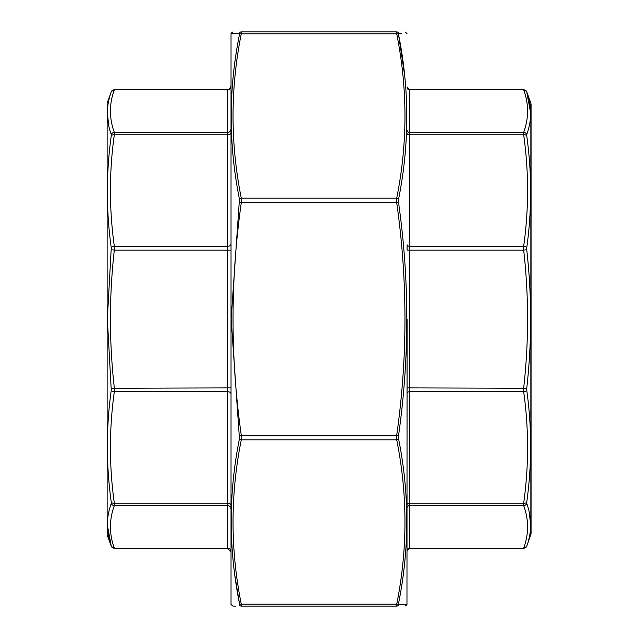 <?xml version="1.0" encoding="UTF-8"?>
<svg xmlns="http://www.w3.org/2000/svg" width="638" height="638" viewBox="0 0 638 638"><rect width="100%" height="100%" fill="white"/><g stroke="black" fill="none" stroke-linecap="round" stroke-linejoin="round"><path stroke-width="0.96" d="M107.136 534.867L107.136 103.133L107.136 534.867L111.315 546.351L114.377 548.497M111.259 388.247L227.646 387.904L227.646 250.096L114.322 250.096C109.13 296.032 109.13 341.968 114.322 387.904L114.322 391.74C109.13 428.903 109.13 466.067 114.322 503.222L114.322 505.599C109.13 519.795 109.13 533.99 114.322 548.178L114.322 548.178A3.262 3.086 160.3 0 1 111.259 546.192L111.259 546.192C106.06 531.972 106.06 517.713 111.259 503.398L111.259 502.21C106.06 464.847 106.06 427.5 111.259 390.169L107.343 319L111.259 247.831C106.06 210.388 106.06 173.042 111.259 135.79L111.259 134.602C106.06 120.247 106.06 105.98 111.259 91.808L111.259 91.808A3.262 3.086 19.7 0 1 114.322 89.822C109.13 104.01 109.13 118.205 114.322 132.401L114.322 134.778C109.13 171.933 109.13 209.097 114.322 246.26L114.322 250.096L111.259 249.753M107.343 524.962L111.259 546.192M107.343 113.101L108.875 126.452M114.322 89.822L227.646 89.822L114.385 89.495M111.259 247.831A3.262 1.906 172.2 0 1 114.322 246.26L227.646 246.26L227.646 134.778L114.322 134.778A3.262 1.906 -172.2 0 0 111.259 135.79M111.259 134.602A3.262 3.086 -19.7 0 1 114.322 132.401L227.646 132.401L227.646 89.822A3.262 3.102 0 0 0 230.916 86.712M111.259 502.21A3.262 1.906 172.2 0 0 114.322 503.222L227.646 503.222L227.646 391.74L114.322 391.74A3.262 1.906 -172.2 0 1 111.259 390.169M114.322 548.178L227.646 548.178L227.646 505.599L114.322 505.599A3.262 3.086 -160.3 0 1 111.259 503.398M530.656 113.038L526.741 91.808C531.94 106.028 531.94 120.287 526.741 134.602L526.741 135.79C531.94 173.153 531.94 210.5 526.741 247.831L526.741 249.753C531.94 295.984 531.94 342.151 526.741 388.247L526.741 390.169C531.94 427.612 531.94 464.958 526.741 502.21L526.741 503.398C531.94 517.753 531.94 532.02 526.741 546.192L526.741 546.192A3.262 3.086 -160.3 0 1 523.678 548.178L523.678 548.178C528.87 533.99 528.87 519.795 523.678 505.599L409.564 505.599L409.564 548.178A2.48 2.361 0 0 0 407.084 550.538L409.564 548.505L523.615 548.505M526.741 503.398A3.262 3.086 160.3 0 1 523.678 505.599L523.678 503.222C528.87 466.067 528.87 428.903 523.678 391.74L523.678 387.904C528.87 341.968 528.87 296.032 523.678 250.096L407.084 250.096L407.084 244.801A2.48 1.459 180 0 0 409.564 246.26L523.678 246.26C528.87 209.097 528.87 171.933 523.678 134.778L523.678 132.401C528.87 118.205 528.87 104.01 523.678 89.822L523.678 89.822A3.262 3.086 -19.7 0 1 526.741 91.808L526.741 91.808M407.084 87.462L407.084 87.462A2.48 2.361 180 0 0 409.564 89.822L409.564 132.401L523.678 132.401A3.262 3.086 19.7 0 1 526.741 134.602M407.084 130.048L407.084 130.048A2.48 2.361 180 0 0 409.564 132.401L409.564 387.904L526.741 388.247M531.063 513.494L531.063 104.249L531.063 533.751L526.685 546.351L523.623 548.497M530.656 524.899L529.125 511.548M526.741 249.753L523.678 250.096L523.678 246.26A3.262 1.906 7.8 0 1 526.741 247.831M526.741 390.169A3.262 1.906 -7.8 0 1 523.678 391.74L409.564 391.74L409.564 503.222L523.678 503.222A3.262 1.906 7.8 0 0 526.741 502.21M407.084 133.318A2.48 1.459 180 0 0 409.564 134.778L523.678 134.778A3.262 1.906 -7.8 0 1 526.741 135.79M292.922 606.1L241.284 606.1C230.294 606.1 230.294 606.1 241.284 606.1A1.954 1.938 -90 0 1 239.449 604.76L239.449 603.42A1.954 1.372 -11 0 0 241.284 604.186L241.284 606.1L396.716 606.1C407.706 606.1 407.706 606.1 396.716 606.1L396.716 604.186C407.706 549.406 407.706 494.617 396.716 439.829L396.716 435.22C407.706 357.743 407.706 280.257 396.716 202.78L396.716 198.171C407.706 143.383 407.706 88.594 396.716 33.814L396.716 31.9C407.706 31.9 407.706 31.9 396.716 31.9A1.954 1.938 90 0 1 398.551 33.24L401.366 33.224M404.723 75.818L398.551 34.58C409.54 89.543 409.54 144.451 398.551 199.295L398.551 202.533C409.54 280.329 409.54 357.982 398.551 435.467L398.551 438.705C409.54 493.764 409.54 548.672 398.551 603.42L398.551 604.76A1.954 1.938 90 0 1 396.716 606.1L292.204 606.1M232.798 33.2L231.028 33.535L231.028 604.465L232.998 606.1L236.052 606.1M234.92 576.018L239.449 603.42C228.46 548.457 228.46 493.549 239.449 438.705L231.155 319L239.449 199.295C228.46 144.236 228.46 89.328 239.449 34.58L239.449 33.24A1.954 1.938 -90 0 1 241.284 31.9C230.294 31.9 230.294 31.9 241.284 31.9C230.294 31.9 230.294 31.9 241.284 31.9L396.716 31.9M241.284 31.9L241.284 33.814C230.294 88.594 230.294 143.383 241.284 198.171L241.284 202.78C230.294 280.257 230.294 357.743 241.284 435.22L241.284 439.829C230.294 494.617 230.294 549.406 241.284 604.186L396.716 604.186A1.954 1.372 -169 0 0 398.551 603.42L398.551 604.76C409.54 604.824 409.54 604.824 398.551 604.76L404.699 604.8M233.301 33.2L239.449 33.24C228.46 33.176 228.46 33.176 239.449 33.24L239.449 34.58A1.954 1.372 11 0 1 241.284 33.814L396.716 33.814A1.954 1.372 -11 0 1 398.551 34.58L398.551 33.24C409.54 33.176 409.54 33.176 398.551 33.24L398.551 34.58M239.449 603.42L239.449 604.76C228.46 604.824 228.46 604.824 239.449 604.76M231.028 604.465L231.028 33.535M407.084 319L406.972 604.465L407.084 319M239.449 438.705A1.954 1.372 11 0 0 241.284 439.829L396.716 439.829A1.954 1.372 169 0 0 398.551 438.705M239.449 435.467L398.551 435.467M239.449 202.533L398.551 202.533M239.449 199.295A1.954 1.372 -11 0 1 241.284 198.171L396.716 198.171A1.954 1.372 11 0 1 398.551 199.295M405.194 80.739L404.739 76.002M406.972 604.465L405.202 604.8M114.385 548.505L227.646 548.178A3.262 3.102 -0 0 1 230.916 551.288M230.916 508.701A3.262 3.102 0 0 0 227.646 505.599L227.646 503.222A3.262 1.914 0 0 1 230.916 505.144M230.916 393.654A3.262 1.914 0 0 0 227.646 391.74L227.646 387.904L230.916 387.904M230.916 132.856A3.262 1.914 0 0 1 227.646 134.778L227.646 132.401A3.262 3.102 0 0 0 230.916 129.299M230.916 250.096L227.646 250.096L227.646 246.26A3.262 1.914 0 0 0 230.916 244.346M409.564 548.505L523.678 548.178M523.678 89.822L409.564 89.822L523.615 89.495M530.864 534.867L530.864 103.133L526.685 91.649L523.623 89.503M407.084 387.904L409.564 387.904L409.564 391.74A2.48 1.459 0 0 0 407.084 393.199M407.084 504.682A2.48 1.459 -0 0 1 409.564 503.222L409.564 505.599A2.48 2.361 0 0 0 407.084 507.952M107.136 103.133L111.315 91.649L114.377 89.503M227.646 89.495C228.38 90.189 229.465 89.105 230.916 86.234M227.646 548.505L230.916 551.766M409.564 89.495L407.084 87.023M530.864 103.133L531.063 104.249M231.155 33.192L232.998 31.9M406.972 33.535L405.002 31.9M406.845 604.808L405.002 606.1"/></g></svg>
